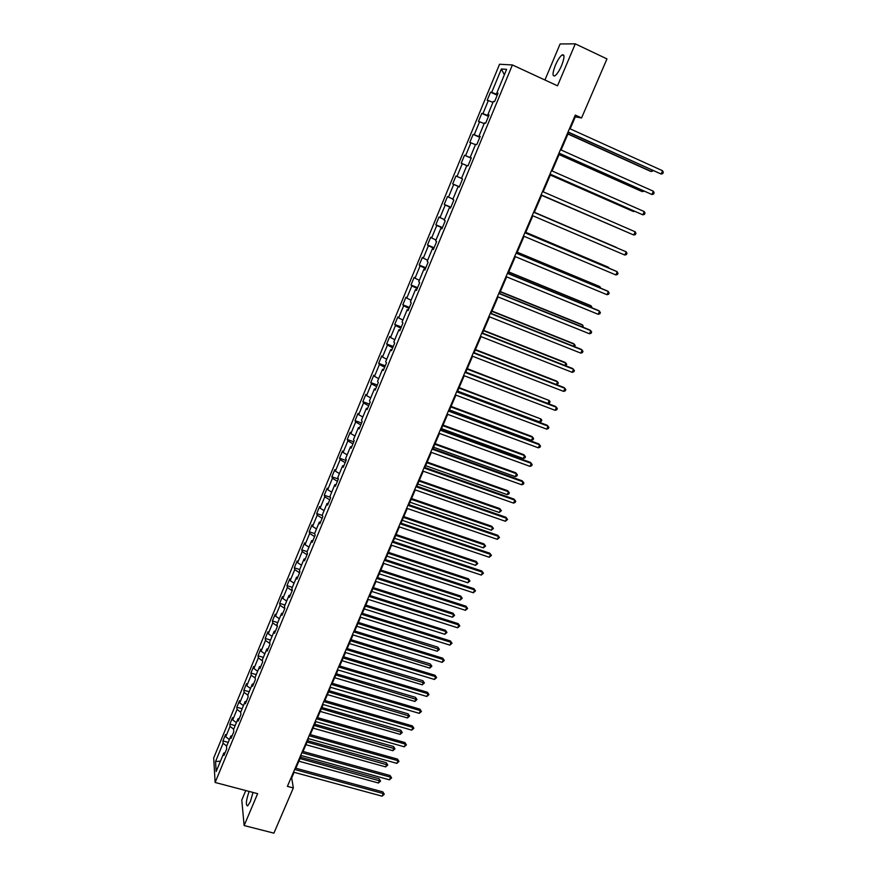 <?xml version="1.0" encoding="UTF-8"?>
<svg xmlns="http://www.w3.org/2000/svg" width="877" height="877" viewBox="0 0 877 877"><rect width="100%" height="100%" fill="white"/><g stroke="black" fill="none" stroke-linecap="round" stroke-linejoin="round"><path stroke-width="1.32" d="M249.112 791.427C246.042 800.482 245.56 805.316 247.654 805.93L250.373 801.6L253.014 792.457M561.62 65.545C564.591 57.707 564.777 54.166 562.157 54.889C559.986 56.468 557.728 59.921 555.393 65.238C552.433 73.01 552.258 76.551 554.867 75.85C557.016 74.304 559.263 70.862 561.62 65.545M245.768 790.55L241.778 800.032L244.135 825.553L273.898 833.15L293.335 787.952L291.69 777.888L294.091 772.319M499.55 64.251L213.692 757.969L215.128 782.47L512.409 64.953L499.55 64.251M512.409 64.953L557.509 85.814L575.29 43.85L560.107 43.96L544.935 79.993M225.115 752.685L223.799 753.047L223.975 755.448L226.694 748.881L226.507 746.502L230.859 736L231.057 738.346L233.786 731.736L233.578 729.412L237.963 718.833L238.182 721.124L240.934 714.47L240.704 712.19L245.111 701.545L245.363 703.782L248.125 697.083L247.873 694.869L252.302 684.148L252.576 686.329L255.371 679.587L255.086 677.417L259.548 666.619L259.855 668.756L262.661 661.971L262.355 659.855L266.849 648.991L267.178 651.074L270.006 644.233L269.667 642.172L274.194 631.232L274.545 633.26L277.395 626.375L277.033 624.369L281.594 613.352L281.966 615.325L284.839 608.386L284.444 606.435L289.037 595.351L289.443 597.259L292.337 590.287L291.909 588.39L296.536 577.219L296.974 579.083L299.879 572.056L299.43 570.214L304.078 558.967L304.549 560.776L307.476 553.694L307.005 551.918L311.686 540.594L312.179 542.337L315.128 535.211L314.624 533.49L319.338 522.089L319.864 523.766L322.835 516.597L322.297 514.931L327.044 503.453L327.592 505.075L330.585 497.851L330.026 496.25L334.806 484.685L335.387 486.253L338.401 478.974L337.809 477.439L342.622 465.786L343.236 467.288L346.272 459.965L345.648 458.485L350.493 446.755L351.14 448.202L354.187 440.813L353.541 439.41L358.43 427.592L359.099 428.974L362.168 421.541L361.488 420.193L366.411 408.298L367.112 409.603L370.215 402.115L369.491 400.833L374.446 388.851L375.181 390.101L378.305 382.558L377.559 381.342L382.547 369.283L383.315 370.456L386.461 362.859L385.683 361.708L390.703 349.561L391.504 350.668L394.672 343.017L393.861 341.942L398.914 329.697L399.748 330.739L402.938 323.032L402.094 322.023L407.191 309.691L408.057 310.666L411.269 302.905L410.392 301.962L415.523 289.542L416.432 290.44L419.666 282.624L418.746 281.758L423.92 269.25L424.852 270.072L428.119 262.201L427.165 261.401L432.383 248.805L433.348 249.561L436.636 241.624L435.65 240.901L440.901 228.217L441.898 228.886L445.209 220.905L444.19 220.248L449.484 207.465L450.515 208.068L453.847 200.022L452.795 199.452L458.123 186.571L459.197 187.097L462.552 178.985L461.466 178.491L466.838 165.512L467.945 165.961L471.333 157.794L470.204 157.378L475.608 144.299L476.759 144.672L480.168 136.439L478.995 136.099L484.444 122.933L485.639 123.219L489.07 114.931L487.864 114.668L493.356 101.403L494.584 101.611L498.037 93.258L496.799 93.083L506.599 69.36L501.359 69.009L504.374 74.764M223.799 753.047L216.17 771.508L215.556 761.488L223.087 743.257L222.922 740.944L228.206 742.391M501.359 69.009L491.723 92.359L490.528 92.184L487.163 100.351L488.336 100.548L482.942 113.615L481.791 113.363L478.447 121.464L479.587 121.75L474.238 134.718L473.12 134.389L469.798 142.436L470.905 142.787L465.588 155.667L464.503 155.262L461.214 163.243L462.289 163.681L457.016 176.452L455.963 175.981L452.685 183.907L453.727 184.411L448.487 197.106L447.478 196.547L444.233 204.418L445.231 204.999L440.035 217.595L439.048 216.97L435.825 224.786L436.79 225.444L431.637 237.941L430.684 237.25L427.483 245.001L428.425 245.735L423.295 258.145L422.385 257.378L419.206 265.084L420.105 265.874L415.018 278.195L414.141 277.362L410.984 285.014L411.85 285.88L406.796 298.114L405.952 297.204L402.817 304.801L403.661 305.733L398.64 317.891L397.829 316.915L394.716 324.457L395.516 325.455L390.539 337.513L389.761 336.472L386.669 343.959L387.437 345.034L382.493 357.016L381.747 355.909L378.678 363.341L379.412 364.47L374.501 376.365L373.788 375.192L370.741 382.58L371.442 383.775L366.575 395.593L365.884 394.354L362.859 401.688L363.538 402.949L358.693 414.678L358.035 413.374L355.032 420.653L355.678 421.98L350.877 433.633L350.241 432.262L347.259 439.498L347.884 440.879L343.104 452.455L342.501 451.03L339.542 458.211L340.133 459.658L335.387 471.146L334.817 469.655L331.879 476.792L332.438 478.294L327.724 489.706L327.187 488.16L324.271 495.242L324.797 496.81L320.116 508.145L319.612 506.544L316.707 513.571L317.211 515.194L312.563 526.452L312.08 524.797L309.197 531.78L309.669 533.457L305.053 544.639L304.604 542.918L301.743 549.857L302.181 551.6L297.61 562.694L297.171 560.929L294.332 567.814L294.749 569.611L290.199 580.64L289.794 578.809L286.976 585.65L287.371 587.502L282.843 598.454L282.471 596.568L279.664 603.376L280.037 605.273L275.542 616.158L275.192 614.218L272.407 620.971L272.747 622.933L268.285 633.731L267.956 631.747L265.194 638.456L265.512 640.462L261.083 651.194L260.776 649.155L258.035 655.821L258.32 657.882L253.924 668.537L253.65 666.443L250.91 673.065L251.184 675.18L246.81 685.77L246.558 683.632L243.85 690.21L244.091 692.37L239.75 702.894L239.52 700.69L236.823 707.235L237.042 709.449L232.723 719.896L232.526 717.649L229.851 724.139L230.037 726.408L225.751 736.79L225.575 734.498L222.922 740.944M570.149 128.842L575.29 116.86L581.572 117.956L575.301 115.084L287.393 786.362L293.335 787.952M232.164 735.66L230.859 736M225.751 736.79L229.379 739.574M230.037 726.408L233.677 729.171M239.268 718.504L237.963 718.833M232.723 719.896L236.373 722.659M237.042 709.449L240.704 712.19M246.404 701.249L245.111 701.545M239.75 702.894L243.422 705.634M244.091 692.37L247.906 695.198M253.596 683.874L252.302 684.148M246.81 685.77L250.504 688.489M251.184 675.18L255.174 678.096M260.842 666.377L259.548 666.619M253.924 668.537L257.641 671.234M258.32 657.882L262.508 660.874M268.132 648.761L266.849 648.991M261.083 651.194L264.832 653.869M265.512 640.462L269.897 643.554M275.477 631.023L274.194 631.232M268.285 633.731L272.067 636.384M272.747 622.933L277.351 626.123M282.865 613.166L281.594 613.352M275.542 616.158L279.346 618.778M280.037 605.273L284.784 608.528M290.298 595.187L289.037 595.351M282.843 598.454L286.68 601.052M287.371 587.502L292.151 590.725M297.796 577.088L296.536 577.219M290.199 580.64L294.058 583.216M294.749 569.611L299.572 572.802M305.339 558.868L304.078 558.967M297.61 562.694L301.491 565.248M302.181 551.6L307.038 554.746M312.936 540.517L311.686 540.594M305.053 544.639L308.967 547.16M309.669 533.457L314.558 536.581M320.576 522.034L319.338 522.089M312.563 526.452L316.498 528.952M317.211 515.194L322.133 518.285M328.283 503.431L327.044 503.453M320.116 508.145L324.084 510.611M324.797 496.81L329.752 499.868M336.034 484.685L334.806 484.685M327.724 489.706L331.725 492.15M332.438 478.294L337.426 481.32M343.85 465.819L342.622 465.786M335.387 471.146L339.41 473.558M340.133 459.658L345.165 462.639M351.71 446.821L350.493 446.755M343.104 452.455L347.16 454.834M347.884 440.879L352.949 443.839M359.625 427.68L358.43 427.592M350.877 433.633L354.955 435.99M355.678 421.98L360.787 424.896M367.606 408.408L366.411 408.298M358.693 414.678L362.804 417.003M363.538 402.949L368.68 405.821M375.641 388.993L374.446 388.851M366.575 395.593L370.708 397.895M371.442 383.775L376.628 386.614M383.731 369.447L382.547 369.283M374.501 376.365L378.678 378.645M379.412 364.47L384.63 367.277M391.876 349.759L390.703 349.561M382.493 357.016L386.691 359.252M387.437 345.034L392.688 347.796M400.087 329.927L398.914 329.697M390.539 337.513L394.771 339.728M395.516 325.455L400.811 328.184M408.353 309.954L407.191 309.691M398.64 317.891L402.905 320.061M403.661 305.733L408.989 308.43M416.674 289.838L415.523 289.542M406.796 298.114L411.094 300.263M411.85 285.88L417.222 288.522M425.071 269.568L423.92 269.25M415.018 278.195L419.349 280.322M420.105 265.874L425.52 268.483M433.512 249.156L432.383 248.805M423.295 258.145L427.658 260.228M428.425 245.735L433.874 248.301M442.019 228.601L440.901 228.217M431.637 237.941L436.022 239.991M436.79 225.444L442.282 227.965M450.592 207.882L449.484 207.465M440.035 217.595L444.453 219.612M445.231 204.999L450.756 207.487M459.23 187.02L458.123 186.571M448.487 197.106L452.949 199.09M453.727 184.411L459.296 186.856M457.016 176.452L461.499 178.404M462.289 163.681L466.794 165.6M471.3 157.871L470.204 157.378M465.588 155.667L471.223 158.046M470.905 142.787L475.455 144.683M480.081 136.637L478.995 136.099M474.238 134.718L479.916 137.053M479.587 121.75L484.17 123.602M488.938 115.238L487.864 114.668M482.942 113.615L488.664 115.907M488.336 100.548L492.951 102.368M497.862 93.686L496.799 93.083M491.723 92.359L497.478 94.595M575.29 43.85L606.961 58.912L581.572 117.956M244.135 825.553L257.641 793.674L215.128 782.47M295.845 768.23L301.282 755.535M303.025 751.468L308.529 738.653M310.272 734.597L315.819 721.65M317.551 717.616L323.164 704.538M324.885 700.526L330.563 687.305M332.273 683.315L337.996 669.962M339.695 665.994L345.494 652.499M347.182 648.552L353.036 634.926M354.714 631.001L360.622 617.222M362.3 613.33L368.263 599.408M369.93 595.527L375.959 581.473M377.614 577.614L383.709 563.407M385.354 559.581L391.515 545.22M393.148 541.416L399.375 526.913M400.997 523.13L407.279 508.474M408.89 504.713L415.249 489.903M416.849 486.176L423.262 471.212M424.852 467.507L431.341 452.389M432.92 448.706L439.476 433.424M441.043 429.774L447.665 414.339M449.221 410.71L455.908 395.11M457.454 391.515L464.218 375.751M465.753 372.177L472.582 356.248M474.106 352.707L481.013 336.615M482.514 333.107L489.498 316.838M490.988 313.352L498.037 296.908M499.517 293.466L506.654 276.847M508.112 273.427L515.325 256.643M516.772 253.256L524.051 236.286M525.498 232.931L532.854 215.775M534.279 212.453L541.701 195.143M543.137 191.8L550.603 174.402M552.072 170.971L559.57 153.497M561.083 149.978L568.603 132.438M215.556 761.488L220.423 761.214M223.087 743.257L226.704 746.042M574.654 116.575L575.29 116.86M291.098 777.735L291.69 777.888M490.528 92.184L497.226 95.22M481.791 113.363L488.478 116.356M473.12 134.389L479.796 137.338M464.503 155.262L471.179 158.156M452.685 183.907L459.34 186.746M444.233 204.418L450.877 207.213M435.825 224.786L442.457 227.538M427.483 245.001L434.115 247.72M419.206 265.084L425.816 267.748M410.984 285.014L417.595 287.634M402.817 304.801L409.416 307.388M394.716 324.457L401.304 327M386.669 343.959L393.236 346.47M378.678 363.341L385.233 365.808M370.741 382.58L377.296 385.003M362.859 401.688L369.403 404.067M355.032 420.653L361.565 423.01M347.259 439.498L353.782 441.811M339.542 458.211L346.053 460.48M331.879 476.792L338.379 479.028M324.271 495.242L330.41 497.325M316.707 513.571L322.484 515.501M309.197 531.78L314.646 533.578M301.743 549.857L307.125 551.611M294.332 567.814L299.715 569.535M286.976 585.65L292.348 587.349M279.664 603.376L285.025 605.031M272.407 620.971L277.757 622.604M265.194 638.456L270.544 640.057M258.035 655.821L263.363 657.399M250.91 673.065L256.248 674.621M243.85 690.21L249.167 691.734M236.823 707.235L242.14 708.726M229.851 724.139L235.146 725.619M567.978 132.153L661.105 174.03L568.055 131.956M662.573 170.741L663.308 172.33L662.716 173.646L661.105 174.03L662.573 170.741L569.513 128.557M567.934 134.017L650.296 171.223L651.468 171.53L652.071 170.182M568.011 133.819L651.468 171.53L653.255 170.719M558.945 153.212L651.918 194.508L559 153.08M653.387 191.241L654.121 192.797L653.54 194.102L651.918 194.508L653.387 191.241L560.447 149.704M549.978 174.117L642.808 214.832L550.011 174.041M644.266 211.587L645.012 213.111L644.431 214.405L642.808 214.832L644.266 211.587L551.447 170.686M559.098 154.604L641.35 191.252L642.501 191.603L642.929 190.66M559.153 154.462L642.501 191.603L644.102 191.208M550.328 175.049L632.481 211.138L633.852 210.995M550.361 174.961L633.6 211.543L634.553 211.302M541.076 194.88L633.753 235.014L541.087 194.847M635.2 231.791L635.957 233.282L635.386 234.565L633.753 235.014L635.2 231.791L542.512 191.526M533.644 212.212L626.211 251.842L624.775 255.043L532.229 215.512M533.654 212.19L626.211 251.842L626.978 253.31L626.397 254.582L624.775 255.043M524.83 232.745L617.276 271.76L615.851 274.94L523.426 236.023M524.874 232.657L616.18 271.201L618.055 273.196L617.485 274.468L615.851 274.94M541.613 195.341L624.841 231.177M541.624 195.319L625.049 231.265M616.312 247.369L534.356 212.278L616.312 247.369M608.419 267.934L607.608 266.871L525.761 232.306M609.109 268.219L608.66 267.397L525.729 232.383M516.093 253.124L608.408 291.537L606.994 294.694L514.7 256.38M516.147 252.993L607.344 290.934L609.197 292.94L608.627 294.201L606.994 294.694M599.594 287.711L600 286.812L598.969 286.231L517.222 252.192M600.767 288.204L600 286.812L517.167 252.324M507.41 273.361L599.605 311.171L598.202 314.306L506.029 276.595M507.498 273.175L598.563 310.524L600.394 312.541L599.835 313.791L598.202 314.306M590.824 307.356L591.383 306.084L590.385 305.459L508.759 271.947M591.997 307.838L591.383 306.084L508.671 272.133M498.794 293.455L590.868 330.673L589.465 333.775L497.423 296.656M498.903 293.214L589.848 329.971L591.668 332.01L591.109 333.249L589.465 333.775M582.12 326.847L582.843 325.224L581.857 324.556L500.339 291.559M583.293 327.329L582.843 325.224L500.241 291.789M490.243 313.407L582.185 350.033L580.793 353.124L488.873 316.586M490.364 313.111L581.188 349.298L582.986 351.337L582.438 352.576L580.793 353.124M573.47 346.218L574.347 344.233L573.394 343.532L491.986 311.039M574.643 346.689L575.159 345.527L574.347 344.233L491.865 311.313M481.747 333.205L573.558 369.261L572.188 372.319L480.388 336.373M481.901 332.854L572.593 368.472L574.38 370.543L573.832 371.76L572.188 372.319M564.876 365.446L565.917 363.111L564.985 362.365L483.687 330.377M565.676 365.764L566.728 364.383L565.917 363.111L483.545 330.706M473.317 352.872L564.996 388.347L563.637 391.394L471.969 356.007M473.481 352.466L564.054 387.524L565.818 389.607L565.281 390.824L563.637 391.394M556.358 384.543L557.553 381.868L556.632 381.078L475.444 349.583M556.72 384.685L558.364 383.106L557.553 381.868L475.279 349.967M464.942 372.396L556.5 407.312L555.141 410.337L463.604 375.509M465.128 371.947L555.569 406.446L557.333 408.539L556.785 409.745L555.141 410.337M465.775 372.133L547.906 403.464L549.232 400.493L467.266 368.647M547.906 403.464L549.528 402.894L550.054 401.699L549.232 400.493L467.079 369.085M456.621 391.789L548.048 426.134L546.7 429.149L455.295 394.88M456.84 391.285L547.149 425.235L548.892 427.34L548.355 428.535L546.7 429.149M457.63 391.098L539.651 421.947L540.977 418.987L459.142 387.59M539.651 421.947L541.284 421.355L541.811 420.171L540.977 418.987L458.934 388.072M448.366 411.039L539.673 444.836L538.325 447.818L447.051 414.108M448.607 410.48L538.796 443.894L540.517 446.009L539.98 447.204L538.325 447.818M449.55 409.943L531.462 440.298L532.767 437.36L531.922 436.45L451.074 406.402M531.462 440.298L533.084 439.695L533.611 438.522L532.767 437.36L450.844 406.928M440.166 430.158L531.341 463.407L530.015 466.378L438.862 433.205M440.429 429.555L530.486 462.42L532.196 464.558L531.67 465.742L530.015 466.378M441.526 428.645L523.317 458.528L524.621 455.612L523.799 454.659L443.06 425.082M523.317 458.528L524.95 457.904L525.466 456.742L524.621 455.612L442.808 425.663M432.032 449.134L523.065 481.857L521.749 484.795L430.728 452.159M432.306 448.487L522.243 480.826L523.931 482.975L523.405 484.148L521.749 484.795M433.556 447.226L515.237 476.628L516.531 473.733L515.72 472.747L435.091 443.641M515.237 476.628L516.871 476.003L517.386 474.841L516.531 473.733L434.828 444.255M423.942 467.989L514.854 500.175L513.538 503.102L422.648 470.993M424.238 467.288L514.043 499.101L515.731 501.26L515.205 502.433L513.538 503.102M514.043 499.101L515.731 501.26M425.641 465.676L507.202 494.617L508.485 491.745L507.706 490.714L427.187 462.069M507.706 490.714L509.351 492.819L508.485 491.745L426.902 462.727M509.351 492.819L508.835 493.97L507.202 494.617M415.917 486.702L506.698 518.373L505.393 521.278L414.635 489.695M416.235 485.957L505.908 517.255L507.575 519.436L505.393 521.278M505.908 517.255L507.575 519.436M417.77 484.005L499.221 512.486L500.504 509.636L499.737 508.561L419.338 480.366M499.737 508.561L501.37 510.688L500.504 509.636L419.031 481.078M501.37 510.688L499.221 512.486M407.937 505.295L498.596 536.439L497.303 539.322L406.665 508.265M408.276 504.505L497.829 535.288L499.473 537.48L497.303 539.322M497.829 535.288L499.473 537.48M409.965 502.214L491.295 530.234L492.567 527.395L491.833 526.288L411.543 498.542M491.833 526.288L493.444 528.425L492.567 527.395L411.214 499.309M493.444 528.425L491.295 530.234M400.022 523.755L490.539 554.396L489.256 557.257L398.761 526.704M400.383 522.922L489.794 553.201L491.438 555.404L489.256 557.257M489.794 553.201L491.438 555.404M402.203 520.291L483.424 547.862L484.685 545.045L483.972 543.904L403.793 516.608M483.972 543.904L485.573 546.053L484.685 545.045L403.453 517.408M485.573 546.053L483.424 547.862M392.162 542.085L482.547 572.221L481.276 575.071L390.901 545.012M392.534 541.208L481.824 570.993L483.446 573.207L481.276 575.071M481.824 570.993L483.446 573.207M394.507 538.259L475.608 565.38L476.858 562.585L476.156 561.401L396.097 534.542M476.156 561.401L477.746 563.56L476.858 562.585L395.735 535.387M477.746 563.56L475.608 565.38M384.345 560.304L474.61 589.925L473.339 592.753L383.106 563.209M384.751 559.373L473.909 588.664L475.509 590.89L473.339 592.753M473.909 588.664L475.509 590.89M386.856 556.095L467.836 582.777L469.074 580.004L468.406 578.787L388.456 552.357M468.406 578.787L469.973 580.958L469.074 580.004L388.072 553.244M469.973 580.958L467.836 582.777M376.595 578.381L466.717 607.52L465.457 610.326L375.356 581.276M377.011 577.417L466.038 606.226L467.627 608.463L465.457 610.326M466.038 606.226L467.627 608.463M379.248 573.81L460.118 600.065L461.357 597.303L460.699 596.053L380.859 570.05M460.699 596.053L462.256 598.235L461.357 597.303L380.465 570.982M462.256 598.235L460.118 600.065M368.888 596.349L458.879 624.994L457.63 627.789L367.66 599.21M369.327 595.34L458.222 623.668L459.8 625.904L457.63 627.789M458.222 623.668L459.8 625.904M371.695 591.416L452.455 617.233L453.672 614.492L453.036 613.209L373.317 587.634M453.036 613.209L454.582 615.402L453.672 614.492L372.9 588.599M454.582 615.402L452.455 617.233M361.236 614.185L451.096 642.359L449.857 645.132L360.019 617.035M361.686 613.133L450.46 640.988L452.028 643.247L449.857 645.132M450.46 640.988L452.028 643.247M364.196 608.901L444.836 634.301L446.053 631.572L445.428 630.256L365.83 605.097M445.428 630.256L446.963 632.46L446.053 631.572L365.391 606.106M446.963 632.46L444.836 634.301M353.639 631.911L443.367 659.603L442.129 662.354L352.422 634.74M354.111 630.815L442.742 658.199L444.299 660.469L442.129 662.354M442.742 658.199L444.299 660.469M356.742 626.266L437.261 651.249L438.478 648.542L437.875 647.182L358.386 622.44M437.875 647.182L439.399 649.397L357.937 623.492M439.399 649.397L437.261 651.249M346.086 649.506L435.683 676.726L434.455 679.467L344.88 652.313M346.579 648.377L435.08 675.29L436.625 677.57L434.455 679.467M435.08 675.29L436.625 677.57M349.342 643.521L429.741 668.088L430.947 665.402L430.366 664.01L350.986 639.673M430.366 664.01L431.868 666.235L350.526 640.769M431.868 666.235L429.741 668.088M338.588 666.991L428.053 693.751L426.836 696.47L337.393 669.787M339.092 665.818L427.472 692.282L428.996 694.562L426.836 696.47M427.472 692.282L428.996 694.562M341.986 660.666L422.275 684.827L423.47 682.153L422.9 680.727L343.641 656.796M422.9 680.727L424.402 682.964L343.159 657.925M424.402 682.964L422.275 684.827M331.144 684.356L420.467 710.655L419.261 713.352L329.96 687.129M331.67 683.139L419.908 709.153L421.42 711.455L419.261 713.352M419.908 709.153L421.42 711.455M334.685 677.702L414.854 701.447L416.038 698.794L415.49 697.336L336.351 673.81M415.49 697.336L416.97 699.583L335.847 674.972M416.97 699.583L414.854 701.447M323.745 701.611L412.935 727.45L411.741 730.135L322.561 704.363M324.282 700.35L412.398 725.915L413.9 728.228L411.741 730.135M412.398 725.915L413.9 728.228M327.417 694.617L407.476 717.967L408.649 715.325L408.123 713.845L329.094 690.703M408.123 713.845L409.592 716.092L328.579 691.909M409.592 716.092L407.476 717.967M316.4 718.745L405.459 744.145L404.264 746.809L315.227 721.475M316.948 717.452L404.933 742.567L406.424 744.891L404.264 746.809M404.933 742.567L406.424 744.891M320.215 711.422L400.142 734.378L401.315 731.758L400.811 730.245L321.892 707.498M400.811 730.245L402.269 732.503L321.366 708.737M402.269 732.503L400.142 734.378M309.099 735.759L398.026 760.721L396.832 763.363L307.926 738.478M309.669 734.433L397.511 759.12L398.991 761.444L396.832 763.363M397.511 759.12L398.991 761.444M313.045 728.118L392.863 750.69L394.025 748.081L393.532 746.535L314.744 724.172M393.532 746.535L394.979 748.815L314.196 725.454M394.979 748.815L392.863 750.69M301.841 752.674L390.638 777.197L389.454 779.828L300.69 755.371M302.433 751.304L390.144 775.553L391.613 777.899L389.454 779.828M390.144 775.553L391.613 777.899M305.93 744.716L385.628 766.893L386.779 764.306L386.308 762.727L307.63 740.747M386.308 762.727L387.744 765.007L307.071 742.063M387.744 765.007L385.628 766.893M294.639 769.469L383.293 793.564L382.12 796.173L293.488 772.155M295.242 768.066L382.821 791.887L384.279 794.244L382.12 796.173M382.821 791.887L384.279 794.244M298.86 761.203L378.436 782.997L379.588 780.42L379.127 778.809L300.57 757.213M379.127 778.809L380.552 781.111L299.989 758.561M380.552 781.111L378.436 782.997M563.966 55.733L562.157 54.889"/></g></svg>
